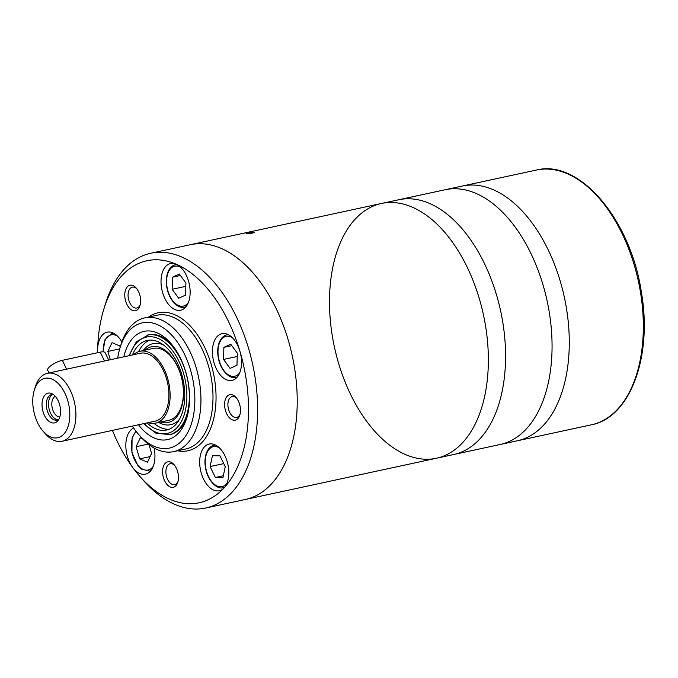 <?xml version="1.0" encoding="UTF-8"?>
<svg xmlns="http://www.w3.org/2000/svg" width="678" height="678" viewBox="0 0 678 678"><rect width="100%" height="100%" fill="white"/><g stroke="black" fill="none" stroke-linecap="round" stroke-linejoin="round"><path stroke-width="1.02" d="M121.879 341.958A23.891 13.975 -102.2 0 0 107.149 332.178A23.891 13.975 -102.2 0 0 97.64 349.263A23.891 13.975 -102.2 0 0 97.708 352.687M110.328 359.738L107.87 351.441L112.031 342.636L119.794 345.983L120.176 347.289M119.692 348.89L107.87 351.441M179.348 274.048L185.899 282.997L185.577 295.091L178.695 298.244L172.144 289.294L172.466 277.2L179.348 274.048M230.757 344.204L237.317 353.145L236.986 365.247L230.105 368.4L223.554 359.45L223.876 347.356L230.757 344.204M133.651 428.03A23.891 13.975 -102.2 0 0 132.591 467.328A123.794 72.419 -102.2 0 0 140.049 476.6A123.794 72.419 -102.2 0 0 224.096 487.88A23.891 13.975 -102.2 0 0 226.664 459.981A23.891 13.975 -102.2 0 0 209.197 444.048A23.891 13.975 -102.2 0 0 200.578 470.346A23.891 13.975 -102.2 0 0 219.274 490.753A23.891 13.975 -102.2 0 0 224.096 487.88A123.794 72.419 -102.2 0 0 239.893 351.128A23.891 13.975 77.8 0 1 236.842 377.519A23.891 13.975 77.8 0 1 232.029 380.4A23.891 13.975 77.8 0 1 213.324 359.993A23.891 13.975 77.8 0 1 221.952 333.686A23.891 13.975 77.8 0 1 239.893 351.128A123.794 72.419 -102.2 0 0 176.187 264.2A23.891 13.975 77.8 0 1 189.255 284.006A23.891 13.975 77.8 0 1 185.433 307.363A23.891 13.975 77.8 0 1 180.619 310.244A23.891 13.975 77.8 0 1 161.915 289.837A23.891 13.975 77.8 0 1 170.542 263.539A23.891 13.975 77.8 0 1 176.187 264.2A123.794 72.419 -102.2 0 0 103.878 308.956A123.794 72.419 -102.2 0 0 97.64 349.263A123.794 72.419 -102.2 0 0 97.581 352.721M220.003 455.836L225.257 466.752L222.935 477.575L215.358 477.473L210.104 466.557L212.426 455.735L220.003 455.836M112.412 430.394A123.794 72.419 -102.2 0 0 132.591 467.328A23.891 13.975 -102.2 0 0 145.431 474.168A23.891 13.975 -102.2 0 0 150.253 471.295A23.891 13.975 -102.2 0 0 154.084 448.014M148.999 444.641L151.592 453.413L147.431 462.218L139.676 458.879L136.083 446.726L140.244 437.92L142.719 438.988M237.919 418.597A13.035 7.619 -102.2 0 0 239.817 415.089A13.035 7.619 -102.2 0 0 236.012 397.444A13.035 7.619 -102.2 0 0 225.884 398.172A13.035 7.619 -102.2 0 0 227.41 415.097A13.035 7.619 -102.2 0 0 237.919 418.597M236.647 398.215A10.678 6.246 -102.2 0 0 232.156 396.588A10.678 6.246 -102.2 0 0 228.3 408.342A10.678 6.246 -102.2 0 0 236.656 417.462A10.678 6.246 -102.2 0 0 238.809 416.173A10.678 6.246 -102.2 0 0 240.08 414.122M138.083 309.16A13.035 7.619 -102.2 0 0 139.982 305.651A13.035 7.619 -102.2 0 0 136.176 288.006A13.035 7.619 -102.2 0 0 126.049 288.735A13.035 7.619 -102.2 0 0 127.574 305.668A13.035 7.619 -102.2 0 0 138.083 309.16M136.812 288.786A10.678 6.246 -102.2 0 0 132.32 287.15A10.678 6.246 -102.2 0 0 128.464 298.905A10.678 6.246 -102.2 0 0 136.82 308.024A10.678 6.246 -102.2 0 0 138.973 306.744A10.678 6.246 -102.2 0 0 140.244 304.685M175.899 485.745A13.035 7.619 -102.2 0 0 177.806 482.244A13.035 7.619 -102.2 0 0 174 464.591A13.035 7.619 -102.2 0 0 163.873 465.32A13.035 7.619 -102.2 0 0 165.398 482.253A13.035 7.619 -102.2 0 0 175.899 485.745M174.636 465.371A10.678 6.246 -102.2 0 0 170.136 463.735A10.678 6.246 -102.2 0 0 166.288 475.49A10.678 6.246 -102.2 0 0 174.644 484.617A10.678 6.246 -102.2 0 0 176.797 483.329A10.678 6.246 -102.2 0 0 178.068 481.27M138.473 424.767A55.384 32.4 -102.2 0 0 178.653 432.954A55.384 32.4 -102.2 0 0 186.738 418.046A55.384 32.4 -102.2 0 0 170.559 343.051A55.384 32.4 -102.2 0 0 123.82 356.831M132.354 426.089A64.071 37.476 -102.2 0 0 138.744 434.564A64.071 37.476 -102.2 0 0 182.238 440.395A64.071 37.476 -102.2 0 0 178.483 343.695A64.071 37.476 -102.2 0 0 120.023 347.797A64.071 37.476 -102.2 0 0 117.692 358.154M138.744 434.564L141.024 437.149A68.419 40.019 -102.2 0 0 173.678 451.616A68.419 40.019 -102.2 0 0 187.475 443.378A68.419 40.019 -102.2 0 0 194.832 363.493A68.419 40.019 -102.2 0 0 144.821 317.863A68.419 40.019 -102.2 0 0 121.04 344.5L120.023 347.797M140.049 476.6L143.482 480.482A130.312 76.233 -102.2 0 0 205.671 508.034A130.312 76.233 -102.2 0 0 231.944 492.347A130.312 76.233 -102.2 0 0 252.775 364.9A130.312 76.233 -102.2 0 0 181.518 256.903A130.312 76.233 -102.2 0 0 150.702 253.267A130.312 76.233 -102.2 0 0 105.404 304.015L103.878 308.956M271.547 483.804A130.312 76.233 -102.2 0 0 285.574 331.644A130.312 76.233 -102.2 0 0 190.306 244.724A130.312 76.233 77.8 0 1 292.311 356.026A130.312 76.233 77.8 0 1 245.275 499.491A130.312 76.233 -102.2 0 0 271.547 483.804M180.399 275.488L172.466 277.2M185.814 286.345L172.144 289.294M231.817 345.644L223.876 347.356M237.224 356.501L223.554 359.45M223.748 463.616L210.104 466.557M223.325 475.761L215.358 477.473M168.008 420.462A36.79 21.526 -102.2 0 0 176.153 415.902A36.79 21.526 -102.2 0 0 179.907 372.349A36.79 21.526 -102.2 0 0 152.499 348.577M160.559 422.072A38.79 22.688 -102.2 0 0 175.873 417.851A38.79 22.688 -102.2 0 0 177.789 366.866A38.79 22.688 -102.2 0 0 145.05 350.187M158.779 422.453A41.485 24.264 -102.2 0 0 179.119 419.699A41.485 24.264 -102.2 0 0 179.458 419.326M163.398 344.89A41.485 24.264 -102.2 0 0 143.27 350.568M149.804 340.119A45.824 26.806 -102.2 0 0 138.566 351.67M154.042 423.394A45.824 26.806 -102.2 0 0 169.042 429.276M147.084 422.911A45.824 26.806 -102.2 0 0 166.508 430.055A45.824 26.806 -102.2 0 0 175.746 424.538A45.824 26.806 -102.2 0 0 180.67 371.027A45.824 26.806 -102.2 0 0 147.177 340.458A45.824 26.806 -102.2 0 0 132.43 354.975M143.592 423.665L155.982 433.25L170.017 434.623A51.036 29.857 -102.2 0 0 180.306 428.488A51.036 29.857 -102.2 0 0 187.238 416.343M171.712 344.399A51.036 29.857 -102.2 0 0 148.482 334.847L136.27 341.89L128.939 355.73M150.075 456.633L139.676 458.879M148.287 444.09L136.083 446.726M247.834 232.978L246.106 233.546C249.063 233.783 251.928 233.393 254.716 232.385L247.834 232.978M536.408 170.051C579.478 158.855 630.803 219.892 641.396 292.269C652.634 356.391 630.226 417.707 591.377 424.809A130.312 76.233 77.8 0 0 638.413 281.353A130.312 76.233 77.8 0 0 536.408 170.051L381.443 203.485A130.312 76.233 77.8 0 1 483.439 314.787A130.312 76.233 77.8 0 1 436.403 458.252A130.312 76.233 77.8 0 1 341.144 371.332A130.312 76.233 77.8 0 1 355.17 219.172A130.312 76.233 77.8 0 1 381.443 203.485A130.312 76.233 77.8 0 1 483.439 314.787A130.312 76.233 77.8 0 1 436.403 458.252L205.671 508.034M591.377 424.809L517.339 440.785A130.312 76.233 77.8 0 0 564.367 297.328A130.312 76.233 77.8 0 0 462.371 186.026A130.312 76.233 77.8 0 1 564.367 297.328A130.312 76.233 77.8 0 1 517.339 440.785L500.118 444.505A130.312 76.233 77.8 0 0 547.146 301.04A130.312 76.233 77.8 0 0 445.149 189.738A130.312 76.233 77.8 0 1 547.146 301.04A130.312 76.233 77.8 0 1 500.118 444.505L453.624 454.531A130.312 76.233 77.8 0 0 500.661 311.075A130.312 76.233 77.8 0 0 398.656 199.764A130.312 76.233 77.8 0 1 500.661 311.075A130.312 76.233 77.8 0 1 453.624 454.531L436.403 458.252M108.692 360.094L105.141 352.713A10.856 3.348 154.3 0 0 100.225 352.145L62.351 360.323A10.856 3.348 154.3 0 0 51.875 364.95A10.856 3.348 154.3 0 0 47.689 370.307L48.977 372.976M34.307 390.147L35.324 386.85A34.748 20.332 77.8 0 1 40.392 377.502A34.748 20.332 77.8 0 1 47.401 373.315L140.38 353.255A34.748 20.332 77.8 0 1 167.585 382.934A34.748 20.332 77.8 0 1 155.042 421.191L62.062 441.259A34.748 20.332 77.8 0 1 45.477 433.912L43.189 431.327A30.408 17.789 77.8 0 1 34.307 390.147A30.408 17.789 77.8 0 1 38.748 381.968A30.408 17.789 77.8 0 1 63.257 390.121A30.408 17.789 77.8 0 1 66.817 429.623A30.408 17.789 77.8 0 1 43.189 431.327M47.401 373.315A34.748 20.332 77.8 0 1 74.605 403.003A34.748 20.332 77.8 0 1 62.062 441.259M45.011 394.986A15.213 8.899 77.8 0 1 51.994 393.732A15.213 8.899 77.8 0 1 59.986 406.156A15.213 8.899 77.8 0 1 57.825 420.767A15.213 8.899 77.8 0 1 44.587 415.673A15.213 8.899 77.8 0 1 45.011 394.986M133.507 354.738A36.773 21.51 77.8 0 1 139.956 351.28A36.773 21.51 77.8 0 1 168.737 382.689A36.773 21.51 77.8 0 1 155.465 423.165A36.773 21.51 77.8 0 1 148.168 422.674M58.808 419.318A13.035 7.619 77.8 0 1 57.028 420.123A13.035 7.619 77.8 0 1 47.502 411.427A13.035 7.619 77.8 0 1 48.909 396.215A13.035 7.619 77.8 0 1 51.536 394.647A13.035 7.619 77.8 0 1 53.486 394.647M58.088 419.75A13.035 7.619 77.8 0 1 49.392 410.063A13.035 7.619 77.8 0 1 51.079 395.749A13.035 7.619 77.8 0 1 52.647 394.545M59.766 417.038A10.678 6.246 77.8 0 1 52.553 409.181A10.678 6.246 77.8 0 1 53.909 397.359A10.678 6.246 77.8 0 1 55.299 396.333M113.489 333.169A21.721 12.704 -102.2 0 0 112.082 333.339L113.294 333.076M117.438 336.059A20.416 11.941 -102.2 0 0 103.225 351.84M180.831 267.42A20.416 11.941 -102.2 0 0 167.127 287.574A20.416 11.941 -102.2 0 0 187.442 303.642A20.416 11.941 -102.2 0 0 188.391 302.464M232.24 337.576A20.416 11.941 -102.2 0 0 218.545 357.73A20.416 11.941 -102.2 0 0 238.851 373.798A20.416 11.941 -102.2 0 0 239.8 372.62M215.545 445.039A21.721 12.704 -102.2 0 0 214.138 445.2L215.35 444.938M214.138 445.2C210.197 446.2 207.46 449.311 205.926 454.531C204.705 459.014 204.654 463.93 205.773 469.269C208.426 482.1 217.808 489.745 223.299 487.66A21.721 12.704 -102.2 0 0 224.647 487.236M219.486 447.929A20.416 11.941 -102.2 0 0 205.79 468.083A20.416 11.941 -102.2 0 0 226.105 484.16A20.416 11.941 -102.2 0 0 227.054 482.973M135.871 431.072L132.083 437.946L131.93 452.675L137.99 465.803L141.532 469.134L149.448 471.074A21.721 12.704 -102.2 0 0 150.804 470.651M136.346 431.691A20.416 11.941 -102.2 0 0 134.278 459.125A20.416 11.941 -102.2 0 0 152.262 467.566A20.416 11.941 -102.2 0 0 153.203 466.388M173.678 451.616L185.73 449.014A68.419 40.019 -102.2 0 0 199.527 440.776A68.419 40.019 -102.2 0 0 206.883 360.891A68.419 40.019 -102.2 0 0 156.872 315.262L144.821 317.863M177.517 450.785A70.588 41.29 -102.2 0 0 202.146 442.268A70.588 41.29 -102.2 0 0 206.671 351.831A70.588 41.29 -102.2 0 0 148.66 317.033M144.168 423.538A49.299 28.84 -102.2 0 0 177.178 427.513A49.299 28.84 -102.2 0 0 174.492 353.416A49.299 28.84 -102.2 0 0 129.515 355.603M168.983 434.852A51.036 29.857 -102.2 0 0 179.272 428.708A51.036 29.857 -102.2 0 0 184.763 369.112A51.036 29.857 -102.2 0 0 147.448 335.068M176.882 264.522A21.721 12.704 -102.2 0 0 175.475 264.691C171.542 265.691 168.805 268.802 167.263 274.022C166.042 278.505 165.991 283.421 167.119 288.752C169.763 301.583 179.145 309.236 184.636 307.151A21.721 12.704 -102.2 0 0 185.984 306.727M228.291 334.678A21.721 12.704 -102.2 0 0 226.884 334.847C222.952 335.847 220.214 338.958 218.672 344.17C217.452 348.661 217.401 353.577 218.528 358.908C221.172 371.739 230.562 379.392 236.046 377.307A21.721 12.704 -102.2 0 0 237.393 376.875M104.488 361.001L100.225 352.145M66.605 369.171L62.351 360.323M112.082 333.339L105.056 339.509L102.971 351.831M223.299 487.66L224.511 487.406M149.448 471.074L150.669 470.812M150.702 253.267L381.443 203.485M184.636 307.151L185.848 306.888M175.475 264.691L176.687 264.428M236.046 377.307L237.258 377.044M226.884 334.847L228.096 334.585M153.948 348.263L139.956 351.28M169.458 420.148L155.465 423.165"/></g></svg>
